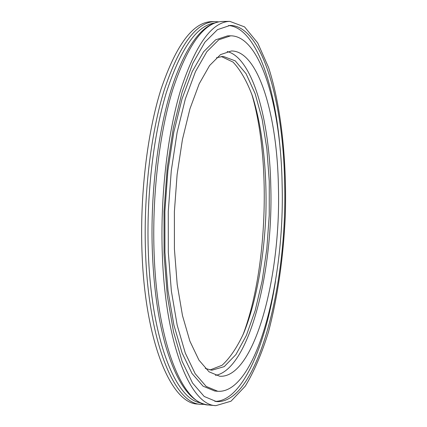 <?xml version="1.0" encoding="UTF-8"?>
<svg xmlns="http://www.w3.org/2000/svg" width="427" height="427" viewBox="0 0 427 427"><rect width="100%" height="100%" fill="white"/><g stroke="black" fill="none" stroke-linecap="round" stroke-linejoin="round"><path stroke-width="0.64" d="M242.942 334.939C267.441 270.713 271.46 159.666 251.663 93.833M200.882 404.332L197.717 404.054C171.595 403.761 145.527 343.367 142.095 254.503C139.65 196.489 147.112 133.272 161.027 89.195C176.17 44.787 193.009 22.268 211.557 21.628L214.733 21.58C196.303 22.215 179.553 44.76 164.491 89.206C150.651 133.32 143.216 196.607 145.634 254.673C149.018 343.623 174.921 404.059 200.882 404.332L204.752 404.348M209.94 369.985L222.088 365.245C229.934 358.056 237.14 347.359 243.705 333.167C256.109 302.428 263.934 259.435 265.85 215.059C267.147 170.656 262.45 127.209 252.298 95.659C246.774 81.023 240.358 69.841 233.051 62.096L221.282 56.497M216.51 57.741L223.177 56.38L235.256 60.864L246.069 73.722L255.138 93.662L262.146 119.24L266.891 148.975L269.272 181.427L269.24 215.181L266.832 248.845L262.114 281.041L255.234 310.36L246.395 335.36L235.907 354.591L224.196 366.638L211.819 370.236L205.275 368.4M227.201 51.539C252.4 57.709 269.565 118.968 270.793 186.396C273.403 272.885 248.76 369.627 215.486 375.354M278.409 186.615C281.153 277.171 254.14 378.802 219.681 376.23L209.038 371.81L198.929 360.1L189.892 341.168L182.478 315.564L177.189 284.345L174.419 249.085L174.381 211.749L177.114 174.51L182.43 139.544L189.956 108.789L199.201 83.788L209.582 65.561L220.513 54.613L231.445 50.968C258.292 50.765 277.262 115.151 278.409 186.615M162.367 255.479C160.088 197.151 167.384 133.566 180.888 89.254C195.571 44.611 211.861 21.974 229.753 21.35L244.564 26.896L257.7 42.913L268.62 67.594C281.217 106.654 286.928 160.685 285.316 215.763C283.363 257.791 277.78 296.407 268.572 331.598C261.879 353.385 254.118 371.57 245.279 386.163L231.023 401.193L215.854 405.65C190.65 405.453 165.553 344.835 162.367 255.479M282.119 184.411C285.039 282.701 255.821 393.929 217.781 391.276L206.204 386.446L195.182 373.705L185.302 353.092L177.178 325.15L171.371 291.027L168.318 252.432L168.275 211.525L171.275 170.736L177.109 132.461L185.366 98.845L195.486 71.565L206.828 51.715L218.747 39.807L230.639 35.825C260.326 35.628 280.918 106.633 282.119 184.411M284.617 182.932C283.379 100.863 261.692 25.257 230.014 25.444L217.471 29.66L204.875 42.225L192.876 63.175L182.153 92.013L173.394 127.588L167.197 168.137L164.016 211.376L164.064 254.727L167.315 295.617L173.479 331.731L182.089 361.269L192.545 383.035L204.197 396.469L216.409 401.583C256.942 404.278 287.643 286.453 284.617 182.932M230.639 35.825L227.575 35.863L215.614 39.839L203.626 51.742L192.219 71.571L182.041 98.824L173.741 132.407L167.886 170.651L164.875 211.402L164.929 252.272L168.014 290.835L173.864 324.931L182.041 352.846L191.985 373.454L203.081 386.184L214.728 391.02L217.781 391.276M280.272 150.277C274.972 83.233 255.181 27.365 228.488 25.529M214.888 401.391C241.645 401.487 265.423 347.199 275.554 280.71M200.615 402.869C175.727 399.464 151.649 339.844 148.42 254.465C146.109 198.176 153.037 136.875 166.135 93.225C180.375 49.158 196.452 25.753 214.359 23.021M165.441 345.139C176.581 383.035 190.949 402.992 208.536 405.009C182.964 404.769 157.472 344.242 154.184 255.084C151.841 196.884 159.207 133.448 172.876 89.227C187.747 44.68 204.261 22.092 222.414 21.462C204.725 22.204 188.953 41.072 175.102 78.061C159.015 121.684 149.722 191.445 152.482 254.663C154.035 289.725 158.353 319.876 165.436 345.112M218.592 21.846L214.733 21.58M208.536 405.009L215.854 405.65M222.414 21.462L229.753 21.35"/></g></svg>
